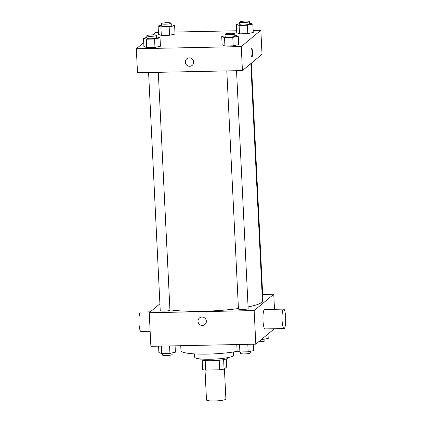 <?xml version="1.0" encoding="UTF-8"?>
<svg xmlns="http://www.w3.org/2000/svg" width="422" height="422" viewBox="0 0 422 422"><rect width="100%" height="100%" fill="white"/><g stroke="black" fill="none" stroke-linecap="round" stroke-linejoin="round"><path stroke-width="0.63" d="M205.023 370.031L206.49 399.956A9.717 1.419 -2.8 0 0 216.259 400.9A9.717 1.419 -2.8 0 0 225.897 399.006L224.42 368.875M226.308 358.927L226.704 366.976L224.093 369.15A13.045 1.91 -2.8 0 1 219.662 369.809L205.667 370.094A13.045 1.91 -2.8 0 1 202.629 369.593L202.164 360.103M205.197 360.557L205.667 370.094M219.192 360.256L219.662 369.809M227.521 357.692L227.537 358.03A13.356 1.952 177.2 0 1 211.749 360.726A13.356 1.952 177.2 0 1 200.856 359.338L200.835 358.995M223.623 359.618L224.093 369.15M233.324 351.995L233.487 355.335A19.428 2.843 177.2 0 1 210.52 359.249A19.428 2.843 177.2 0 1 194.674 357.234L194.51 353.889M237.792 351.188A32.789 4.795 177.2 0 1 207.719 354.09A32.789 4.795 177.2 0 1 180.98 350.687L180.732 345.708M274.342 328.733L255.811 344.167L150.881 346.32L149.24 312.723L159.906 303.84M262.669 294.482L273.757 294.255L254.165 310.571L255.811 344.167M254.165 310.571L149.24 312.723M204.892 324.513A4.252 4.125 50.2 0 1 198.002 321.332A4.252 4.125 50.2 0 1 205.345 318.605A4.252 4.125 50.2 0 1 200.524 325.056A4.252 4.125 50.2 0 1 199.453 317.977M169.924 309.795A51.004 7.459 -2.8 0 0 238.43 308.535M248.078 306.936A51.004 7.459 -2.8 0 0 262.442 300.997L250.832 63.595M262.231 296.724A4.858 0.712 -2.8 0 0 262.758 296.371L251.354 63.158M226.809 70.912L238.456 309.004A4.858 0.712 -2.8 0 0 243.341 309.479A4.858 0.712 -2.8 0 0 248.157 308.529L236.526 70.711M148.591 72.515L160.233 310.608A4.858 0.712 -2.8 0 0 165.123 311.083A4.858 0.712 -2.8 0 0 169.939 310.133L158.308 72.315M273.757 294.255L274.49 309.294M284.059 328.532L264.984 328.923A9.717 1.83 -91.2 0 1 262.953 319.248A9.717 1.83 -91.2 0 1 264.583 309.5L283.663 309.11A9.717 1.83 -91.2 0 1 285.673 318.056A9.717 1.83 -91.2 0 1 284.328 328.421A9.717 1.83 -91.2 0 1 284.059 328.532A9.717 1.83 -91.2 0 1 282.028 318.858A9.717 1.83 -91.2 0 1 283.663 309.11M150.295 311.842L140.579 312.043A9.717 1.83 88.8 0 0 140.304 312.153A9.717 1.83 88.8 0 0 138.965 322.519A9.717 1.83 88.8 0 0 140.974 331.465L150.148 331.281M253.158 30.437L260.843 30.278L262.02 54.274L242.428 70.59L137.503 72.742L136.327 48.741L143.723 42.585M260.843 30.278L241.257 46.594L242.428 70.59M241.257 46.594L136.327 48.741M185.321 62.15A4.252 4.125 50.2 0 1 192.669 59.423A4.252 4.125 50.2 0 1 187.848 65.874A4.252 4.125 50.2 0 1 185.321 62.15M253.258 32.457L247.793 33.654L239.532 33.823L236.737 32.795L239.532 33.823L247.793 33.654L253.258 32.457L252.847 24.059L247.382 25.257L239.121 25.425L236.325 24.397L239.696 23.658M160.439 46.225L154.969 47.422L146.708 47.591L143.913 46.562L146.708 47.591L154.969 47.422L160.439 46.225L160.028 37.822L154.558 39.019L146.297 39.193L143.506 38.165L146.872 37.426M153.012 34.847L155.913 32.431L158.419 32.378M174.94 32.04L236.636 30.774M238.657 44.621L233.192 45.819L224.931 45.987L222.136 44.959L224.931 45.987L233.192 45.819L238.657 44.621L238.245 36.218L232.78 37.416L224.52 37.584L221.724 36.561L225.095 35.823M175.04 34.061L169.57 35.258L161.309 35.427L158.514 34.404L161.309 35.427L169.57 35.258L175.04 34.061L174.629 25.663L169.164 26.86L160.898 27.029L158.108 26L161.473 25.262M251.665 48.583A4.252 0.802 -91.2 0 1 252.546 52.502A4.252 0.802 -91.2 0 1 251.96 57.033A4.252 0.802 -91.2 0 1 251.844 57.081A4.252 0.802 -91.2 0 1 250.953 52.85A4.252 0.802 -91.2 0 1 251.67 48.583A4.252 0.802 -91.2 0 1 252.546 52.502A4.252 0.802 -91.2 0 1 251.96 57.033A4.252 0.802 -91.2 0 1 251.839 57.081M192.216 65.331A4.252 4.125 50.2 0 1 185.327 62.15A4.252 4.125 50.2 0 1 186.777 58.8M171.174 24.65L174.629 25.663M161.399 23.669L161.515 26.069A4.858 0.712 -2.8 0 0 166.4 26.544A4.858 0.712 -2.8 0 0 171.216 25.594L171.1 23.194A4.858 0.712 -2.8 0 0 166.679 22.704A4.858 0.712 -2.8 0 0 161.478 23.532A4.858 0.712 -2.8 0 0 161.399 23.669A4.858 0.712 -2.8 0 0 166.284 24.144A4.858 0.712 -2.8 0 0 171.1 23.194M169.164 26.86L169.57 35.258M160.898 27.029L161.309 35.427M158.108 26L158.514 34.404M249.391 23.046L252.847 24.059M239.617 22.065L239.733 24.465A4.858 0.712 -2.8 0 0 244.623 24.94A4.858 0.712 -2.8 0 0 249.439 23.991L249.323 21.591A4.858 0.712 -2.8 0 0 244.897 21.1A4.858 0.712 -2.8 0 0 239.701 21.928A4.858 0.712 -2.8 0 0 239.617 22.065A4.858 0.712 -2.8 0 0 244.502 22.54A4.858 0.712 -2.8 0 0 249.323 21.591M247.382 25.257L247.793 33.654M239.121 25.425L239.532 33.823M236.325 24.397L236.737 32.795M156.573 36.809L160.028 37.822M146.798 35.833L146.914 38.233A4.858 0.712 -2.8 0 0 151.799 38.703A4.858 0.712 -2.8 0 0 156.615 37.758L156.499 35.358A4.858 0.712 -2.8 0 0 152.078 34.862A4.858 0.712 -2.8 0 0 146.877 35.691A4.858 0.712 -2.8 0 0 146.798 35.833A4.858 0.712 -2.8 0 0 151.683 36.303A4.858 0.712 -2.8 0 0 156.499 35.358M154.558 39.019L154.969 47.422M146.297 39.193L146.708 47.591M143.506 38.165L143.913 46.562M234.79 35.205L238.245 36.218M225.016 34.229L225.132 36.63A4.858 0.712 -2.8 0 0 230.022 37.099A4.858 0.712 -2.8 0 0 234.838 36.155L234.716 33.755A4.858 0.712 -2.8 0 0 230.296 33.259A4.858 0.712 -2.8 0 0 225.1 34.087A4.858 0.712 -2.8 0 0 225.016 34.229A4.858 0.712 -2.8 0 0 229.9 34.699A4.858 0.712 -2.8 0 0 234.716 33.755M232.78 37.416L233.192 45.819M224.52 37.584L224.931 45.987M221.724 36.561L222.136 44.959M268.007 334.013L268.223 338.433L261.218 339.663M262.7 338.433L262.758 339.631M258.712 341.751A4.858 0.712 -2.8 0 0 264.932 340.765L264.852 339.172M175.088 345.824L175.399 352.201L169.934 353.393L161.673 353.567L158.878 352.539L158.566 346.161M169.57 345.934L169.934 353.393M161.309 346.103L161.673 353.567M162.333 353.552L162.407 355.007A4.858 0.712 -2.8 0 0 167.291 355.477A4.858 0.712 -2.8 0 0 172.107 354.533L172.034 352.934M253.311 344.22L253.622 350.598L248.157 351.79L239.896 351.964L237.101 350.935L236.789 344.558M247.788 344.331L248.157 351.79M239.527 344.5L239.896 351.964M240.556 351.948L240.624 353.404A4.858 0.712 -2.8 0 0 245.514 353.873A4.858 0.712 -2.8 0 0 250.33 352.929L250.251 351.331"/></g></svg>
